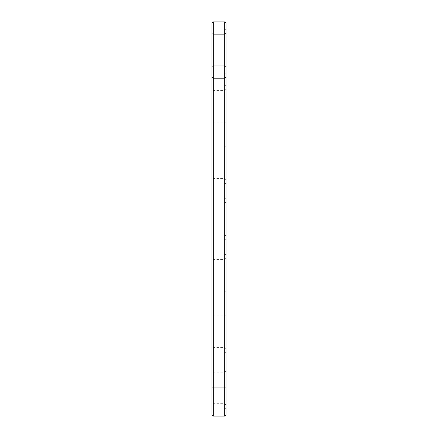 <?xml version="1.0" encoding="UTF-8"?>
<svg xmlns="http://www.w3.org/2000/svg" width="438" height="438" viewBox="0 0 438 438"><rect width="100%" height="100%" fill="white"/><g stroke="black" fill="none" stroke-linecap="round" stroke-linejoin="round"><path stroke-width="0.33" stroke-dasharray="2.19 1.64" d="M211.959 414.748L211.959 23.252L213.311 21.9L211.959 23.252M211.959 50.058L211.959 32.938L211.959 67.178L211.959 32.938L211.959 67.178L211.959 32.938L211.959 67.178L211.959 32.938L211.959 67.178L211.959 32.938L211.959 50.058L213.311 50.058L213.311 21.9L224.689 21.9L226.041 23.252L224.689 21.9L213.311 21.9M211.959 106.374L211.959 89.253L211.959 106.374M211.959 162.684L211.959 179.804L211.959 162.684M211.959 219L211.959 236.12L211.959 219M211.959 275.316L211.959 258.196L211.959 275.316M211.959 331.626L211.959 348.747L211.959 331.626M211.959 387.942L211.959 370.822L211.959 387.942L213.311 387.942L213.311 34.29L213.311 65.826L213.311 34.29L213.311 65.826L213.311 34.29L213.311 65.826L213.311 34.29L213.311 65.826L213.311 34.29L213.311 50.058L224.689 50.058L224.689 21.9M226.041 76.864L224.689 78.216L213.311 78.216L211.959 76.864M213.311 416.1L213.311 372.174L213.311 387.942L224.689 387.942L224.689 34.29L224.689 65.826L224.689 34.29L224.689 65.826L224.689 34.29L224.689 65.826L224.689 34.29L224.689 65.826L224.689 34.29L224.689 65.826L224.689 50.058L226.041 50.058L226.041 23.252M213.311 106.374L213.311 122.142L213.311 106.374M213.311 162.684L213.311 178.452L213.311 162.684M213.311 219L213.311 234.768L213.311 219M213.311 275.316L213.311 259.548L213.311 275.316M213.311 331.626L213.311 315.858L213.311 331.626M224.689 416.1L224.689 372.174L224.689 403.71L224.689 387.942L226.041 387.942L226.041 26.855L226.041 73.261L225.137 73.261L225.137 26.855L225.137 411.145L225.137 73.261L226.041 73.261L226.041 411.145L226.041 29.335L226.041 70.781L226.041 29.335L226.041 70.781L226.041 29.335L226.041 70.781L226.041 29.335L226.041 70.781L226.041 29.335L226.041 70.781L226.041 32.938L226.041 67.178L226.041 50.058L225.137 50.058M226.041 414.748L226.041 367.219L226.041 408.665L226.041 370.822L226.041 405.062L226.041 387.942L225.137 387.942L225.137 367.219L225.137 408.665L225.137 387.942L226.041 387.942M226.041 26.855L225.137 26.855L226.041 26.855M225.137 49.248L225.137 49.74L224.913 49.248M225.137 51.531L225.137 50.808M225.137 51.569L224.913 52.067L224.913 51.585M225.137 50.469L224.913 50.885L224.913 50.469M225.137 50.95L224.913 51.153L224.913 50.748L224.913 51.503L224.913 50.95M225.137 50.129L224.913 50.321L224.913 49.905L225.137 50.129M225.137 106.374L225.137 85.645L225.137 106.374M225.137 162.684L225.137 183.407L225.137 162.684M225.137 219L225.137 198.277L225.137 219M225.137 275.316L225.137 254.593L225.137 275.316M225.137 331.626L225.137 352.355L225.137 331.626M226.041 106.374L226.041 85.645L226.041 106.374M224.689 106.374L224.689 122.142L224.689 106.374M226.041 162.684L226.041 183.407L226.041 162.684M224.689 162.684L224.689 146.916L224.689 162.684M226.041 219L226.041 198.277L226.041 219M224.689 219L224.689 203.232L224.689 219M226.041 275.316L226.041 254.593L226.041 275.316M224.689 275.316L224.689 259.548L224.689 275.316M226.041 331.626L226.041 352.355L226.041 331.626M224.689 331.626L224.689 315.858L224.689 331.626M224.913 50.808L224.913 51.531M226.041 32.938L224.689 34.29L226.041 32.938L224.689 34.29L226.041 32.938L224.689 34.29L213.311 34.29L224.689 34.29L213.311 34.29L224.689 34.29L213.311 34.29L211.959 32.938M226.041 67.178L224.689 65.826L226.041 67.178L224.689 65.826L226.041 67.178L224.689 65.826L213.311 65.826L224.689 65.826L213.311 65.826L224.689 65.826L213.311 65.826L211.959 67.178M226.041 89.253L224.689 90.606L213.311 90.606L211.959 89.253M226.041 123.489L224.689 122.142L213.311 122.142L211.959 123.489M226.041 145.564L224.689 146.916L213.311 146.916L211.959 145.564M226.041 179.804L224.689 178.452L213.311 178.452L211.959 179.804M226.041 201.88L224.689 203.232L213.311 203.232L211.959 201.88M226.041 236.12L224.689 234.768L213.311 234.768L211.959 236.12M226.041 258.196L224.689 259.548L213.311 259.548L211.959 258.196M226.041 292.436L224.689 291.084L213.311 291.084L211.959 292.436M226.041 314.511L224.689 315.858L213.311 315.858L211.959 314.511M226.041 348.747L224.689 347.394L213.311 347.394L211.959 348.747M226.041 370.822L224.689 372.174L213.311 372.174L211.959 370.822M226.041 405.062L224.689 403.71L213.311 403.71L211.959 405.062M225.137 411.145L226.041 411.145M226.041 29.335L225.137 29.335M226.041 70.781L225.137 70.781M226.041 85.645L225.137 85.645M226.041 127.097L225.137 127.097M226.041 141.961L225.137 141.961M226.041 183.407L225.137 183.407M226.041 198.277L225.137 198.277M226.041 239.723L225.137 239.723M226.041 254.593L225.137 254.593M226.041 296.039L225.137 296.039M226.041 310.903L225.137 310.903M226.041 352.355L225.137 352.355M226.041 367.219L225.137 367.219M226.041 408.665L225.137 408.665"/><path stroke-width="0.66" d="M211.959 76.864L213.311 78.216L224.689 78.216L224.689 387.942L213.311 387.942L213.311 21.9L211.959 23.252L211.959 414.748L213.311 416.1L213.311 387.942L211.959 387.942M213.311 21.9L224.689 21.9L224.689 78.216L226.041 76.864L226.041 387.942L224.689 387.942L224.689 416.1L213.311 416.1M226.041 387.942L226.041 414.748L224.689 416.1M224.689 21.9L226.041 23.252L226.041 76.864"/></g></svg>
